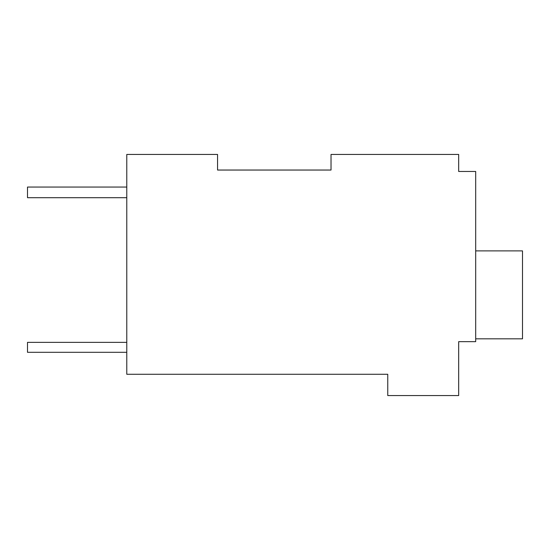 <?xml version="1.0" encoding="UTF-8"?>
<svg xmlns="http://www.w3.org/2000/svg" width="550" height="550" viewBox="0 0 550 550"><rect width="100%" height="100%" fill="white"/><g stroke="black" fill="none" stroke-linecap="round" stroke-linejoin="round"><path stroke-width="0.82" d="M331.024 170.039L331.024 154.44L458.672 154.44L458.672 171.463L475.695 171.463L475.695 341.66L458.672 341.66L458.672 395.56L387.757 395.56L387.757 374.282L126.782 374.282L126.782 154.44L217.553 154.44L217.553 170.039L331.024 170.039L217.553 170.039M458.672 168.623L458.672 171.463M475.695 338.827L522.5 338.827L522.5 250.889L475.695 250.889M126.782 197.697L27.5 197.697L27.5 187.062L126.782 187.062M126.782 342.368L27.5 342.368L27.5 352.303L126.782 352.303"/></g></svg>
